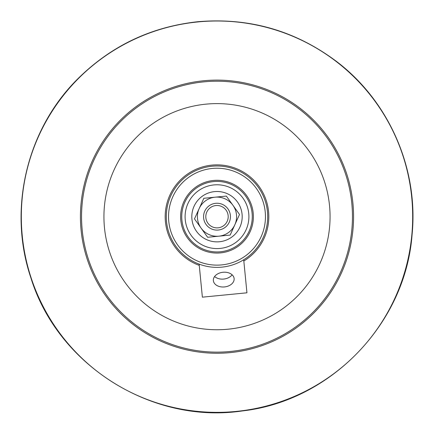 <?xml version="1.0" encoding="UTF-8"?>
<svg xmlns="http://www.w3.org/2000/svg" width="434" height="434" viewBox="0 0 434 434"><rect width="100%" height="100%" fill="white"/><g stroke="black" fill="none" stroke-linecap="round" stroke-linejoin="round"><path stroke-width="0.65" d="M221.769 235.895L207.647 237.279L201.067 228.078A19.59 19.59 0 0 0 234.837 224.779A19.59 19.59 0 0 0 215.096 197.182A19.59 19.59 0 0 0 201.067 228.078L194.486 218.882L203.839 198.284L226.353 196.081L239.514 214.477L230.161 235.076L216.045 236.454M218.307 230.047A13.432 13.432 0 0 0 230.373 215.373A13.432 13.432 0 0 0 215.693 203.307A13.432 13.432 0 0 0 203.633 217.987A13.432 13.432 0 0 0 218.307 230.047M218.09 227.823A11.197 11.197 0 0 1 206.806 212.052A11.197 11.197 0 0 1 226.103 210.164A11.197 11.197 0 0 1 218.09 227.823M220.103 248.432A31.904 31.904 0 0 1 185.247 219.783A31.904 31.904 0 0 1 213.897 184.927A31.904 31.904 0 0 1 248.753 213.577A31.904 31.904 0 0 1 220.103 248.432M181.906 220.109A35.262 35.262 0 0 1 231.577 184.569A35.262 35.262 0 0 1 237.517 245.356A35.262 35.262 0 0 1 181.906 220.109M180.788 220.217A36.385 36.385 0 0 0 238.174 246.268A36.385 36.385 0 0 0 232.038 183.549A36.385 36.385 0 0 0 180.788 220.217M168.772 221.394A48.456 48.456 0 0 1 212.286 168.452A48.456 48.456 0 0 1 265.228 211.966A48.456 48.456 0 0 1 221.714 264.903A48.456 48.456 0 0 1 168.772 221.394M243.707 259.765L246.941 292.809L202.374 297.165L199.141 264.122M104.469 227.682A113.068 113.068 0 0 0 282.794 308.634A113.068 113.068 0 0 0 263.736 113.724A113.068 113.068 0 0 0 104.469 227.682M81.071 229.966A136.574 136.574 0 0 0 230.291 352.609A136.574 136.574 0 0 0 352.929 203.389A136.574 136.574 0 0 0 203.709 80.751A136.574 136.574 0 0 0 81.071 229.966M82.189 229.857A135.457 135.457 0 0 1 272.991 93.337A135.457 135.457 0 0 1 295.82 326.84A135.457 135.457 0 0 1 82.189 229.857M214.602 276.518A10.427 7.373 174.4 0 0 232.114 274.809M213.365 280.619A10.427 7.373 -5.6 0 1 223.027 272.264A10.427 7.373 -5.6 0 1 234.121 278.585A10.427 7.373 -5.6 0 1 224.459 286.939A10.427 7.373 -5.6 0 1 213.365 280.619M267.452 211.749A50.697 50.697 0 0 1 221.931 267.132A50.697 50.697 0 0 1 166.547 221.611A50.697 50.697 0 0 1 212.069 166.227A50.697 50.697 0 0 1 267.452 211.749M214.548 191.611A25.188 25.188 0 0 1 242.069 214.228A25.188 25.188 0 0 1 219.452 241.749A25.188 25.188 0 0 1 191.931 219.132A25.188 25.188 0 0 1 214.548 191.611M243.832 261.008A51.814 51.814 0 0 0 254.199 180.609A51.814 51.814 0 0 0 173.519 188.497A51.814 51.814 0 0 0 199.266 265.364M22.253 235.716A195.674 195.674 0 0 1 197.964 21.933A195.674 195.674 0 0 1 411.747 197.638A195.674 195.674 0 0 1 236.042 411.427A195.674 195.674 0 0 1 22.253 235.716M197.937 21.7C249.203 17.365 295.418 30.63 336.578 61.498C389.097 101.29 418.62 168.924 412.099 234.49C405.568 323.498 330.882 401.07 242.177 410.965C151.737 424.425 57.749 365.184 30.874 277.814C7.638 209.481 26.62 129.272 78.028 78.597C111.386 45.7 151.357 26.734 197.937 21.7"/></g></svg>
